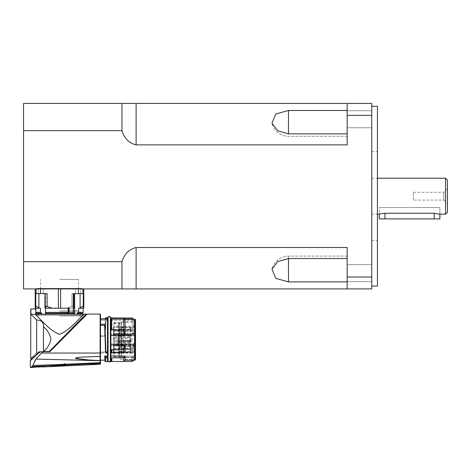 <?xml version="1.0" encoding="UTF-8"?>
<svg xmlns="http://www.w3.org/2000/svg" width="471" height="471" viewBox="0 0 471 471"><rect width="100%" height="100%" fill="white"/><g stroke="black" fill="none" stroke-linecap="round" stroke-linejoin="round"><path stroke-width="0.35" stroke-dasharray="2.35 1.77" d="M439.879 214.164L439.879 207.54L385.001 207.54L439.879 207.54L439.879 214.164L434.203 213.245L385.001 213.245L379.326 214.164L379.326 207.54L439.879 207.54L379.326 207.54L385.001 207.54L379.326 207.54L379.326 214.164M59.505 279.45L78.427 279.45L59.505 279.45M59.505 288.917L78.427 288.917L59.505 288.917M136.119 288.917L121.954 288.917L121.954 261.717C124.25 254.087 128.972 249.347 136.119 247.493L136.119 288.917L371.754 288.917L371.754 103.461L136.119 103.461L136.119 144.88C128.972 143.025 124.25 138.286 121.954 130.661L23.55 130.661L23.55 103.461L136.119 103.461M121.954 288.917L23.55 288.917L23.55 130.661M121.954 103.461L121.954 130.661M347.151 103.461L347.151 115.366L371.754 115.366M288.488 110.485L347.151 110.485L347.151 136.278L347.151 133.852L288.488 133.852L277.784 130.808L271.95 123.314L275.747 114.017L288.488 110.485L288.488 133.852M347.151 133.852L347.151 110.485M136.119 144.88L347.151 144.88L347.151 115.366M347.151 288.917L347.151 247.493L347.151 258.52L347.151 247.493L136.119 247.493M288.488 258.52L288.488 256.1L288.488 258.52L347.151 258.52L347.151 281.888L288.488 281.888L275.747 278.355L271.95 269.059L277.784 261.564L288.488 258.52L288.488 256.1L288.488 281.888M121.954 261.717L23.55 261.717M347.151 281.888L347.151 258.52M347.151 115.86L347.151 127.759L347.151 115.86M347.151 265.314L347.151 281.646L347.151 265.314M347.151 276.512L347.151 264.614L347.151 276.512M447.45 203.755L447.45 188.618L447.45 203.755L443.794 200.098L443.794 192.274L443.794 200.098L413.385 200.098L413.385 192.274L413.385 200.098M447.45 180.099L447.45 212.274M445.56 214.164L445.56 178.209M371.754 196.189L371.754 106.299L371.754 196.189M377.43 106.299L377.43 286.074M377.43 196.189L377.43 151.715L377.43 196.189M347.151 277.007L371.754 277.007M371.754 273.127L371.754 281.646L371.754 273.127M371.754 119.245L371.754 110.726L371.754 119.245M41.778 351.696L49.867 351.702L87.2 314.086L49.867 351.702L41.778 351.696A6.741 5.581 19.9 0 1 41.736 351.737L49.502 351.707L41.736 351.737A6.741 5.581 20 0 0 41.778 351.696L43.42 351.696L43.738 351.319L43.738 351.696L49.314 351.696L41.778 351.696L49.502 351.707L41.736 351.737L38.069 353.474L41.736 351.737A6.741 5.581 20 0 0 41.778 351.696L49.314 351.696L43.42 351.696L43.738 351.319C47.677 347.934 50.061 343.877 50.892 339.161C50.003 334.31 47.518 330.153 43.438 326.697C47.518 330.153 50.003 334.31 50.892 339.161C50.061 343.877 47.677 347.934 43.738 351.319C47.677 347.934 50.061 343.877 50.892 339.161C50.003 334.31 47.518 330.153 43.438 326.697L43.438 326.697C43.85 322.423 41.601 320.192 36.685 319.997L36.685 352.661L37.297 353.462L33.865 357.412L36.661 354.216M100.494 363.029A0.377 0.371 0 0 1 100.135 363.4C100.129 364.601 100.129 364.601 100.135 363.4A0.377 0.371 -0 0 0 100.494 363.029L100.494 362.664L100.494 363.029C100.494 364.224 100.494 364.224 100.494 363.029A0.377 0.371 0 0 1 100.135 363.4L100.117 360.68L35.855 359.085L33.947 362.152L35.855 359.085L41.619 353.032A39.576 0.807 135.9 0 1 42.249 352.414L42.926 351.731L39.9 351.749L41.736 351.737L38.069 353.474L39.882 351.749L49.867 351.702L39.882 351.749C27.618 363.341 27.618 363.341 39.9 351.749L38.069 353.474L37.297 353.462L33.865 357.412C30.992 360.55 30.992 360.55 33.859 357.412C30.992 360.55 30.992 360.55 33.859 357.412C30.468 360.545 30.468 360.545 33.859 357.407C30.468 360.545 30.468 360.545 33.859 357.407C30.992 360.55 30.992 360.55 33.859 357.412C30.992 360.55 30.992 360.55 33.859 357.412L38.069 353.474L37.297 353.462L41.736 351.737L49.502 351.707L86.317 314.893L49.431 351.578M35.066 314.245L84.109 314.086C83.308 313.545 70.662 330.342 59.505 334.31C48.872 330.689 37.58 315.452 35.066 314.245L84.109 314.086C83.308 313.545 70.662 330.342 59.505 334.31C48.872 330.689 37.58 315.452 35.066 314.245L30.903 314.245L35.066 314.245C37.58 315.452 48.872 330.689 59.505 334.31C70.662 330.342 83.308 313.545 84.109 314.086L30.903 314.245L30.903 308.976L30.903 314.245L30.903 308.976L35.378 308.976L30.903 308.976M36.137 314.086L35.066 314.086L36.137 314.086A0.377 0.377 0 0 1 35.755 313.704A0.377 0.377 0 0 0 36.137 314.086A0.377 0.377 0 0 1 35.755 313.704L35.755 309.353A0.377 0.377 0 0 0 35.378 308.976A0.377 0.377 0 0 1 35.755 309.353L35.755 313.704L35.755 309.353A0.377 0.377 0 0 0 35.378 308.976M59.505 314.086L82.596 314.086L59.505 314.086M59.505 315.976L82.596 315.976L59.505 315.976M59.505 312.002L80.229 312.002L59.505 312.002M30.739 358.837L31.045 358.537L30.739 358.837L30.745 308.976M43.438 326.697C43.85 322.423 41.601 320.192 36.685 319.997L36.685 352.661C28.984 360.727 28.984 360.727 36.685 352.661L37.297 353.462L38.069 353.474L33.865 357.407L37.297 353.462L36.685 352.661L33.47 356.076L36.685 352.661L36.685 319.997C41.601 320.192 43.85 322.423 43.438 326.697L43.438 326.674M33.859 357.407C30.468 360.545 30.468 360.545 33.859 357.407C30.468 360.545 30.468 360.545 33.859 357.407L35.019 356.335M43.703 366.927L30.344 367.539L32.246 366.544L30.344 367.539L32.246 366.544L32.835 365.52L32.246 366.544L32.835 365.52L64.162 364.318L64.162 365.096L64.162 364.554L61.895 364.595L64.162 364.495L63.909 365.143L64.044 364.754C57.209 365.025 53.211 365.437 52.051 365.996C53.211 365.437 57.209 365.025 64.044 364.754C57.209 365.025 53.211 365.437 52.051 365.996C53.211 365.437 57.209 365.025 64.044 364.754L64.162 365.249L64.162 364.784L64.162 365.249L55.454 365.849L64.162 365.249L64.044 364.754C57.209 365.025 53.211 365.437 52.051 365.996C53.211 365.437 57.209 365.025 64.044 364.754C57.209 365.025 53.211 365.437 52.051 365.996C53.211 365.437 57.209 365.025 64.044 364.754L64.162 365.249L55.454 365.849L64.162 365.249L63.862 365.796L64.044 365.29C57.032 365.614 53.04 366.026 52.057 366.538C53.37 365.979 57.368 365.561 64.044 365.29C57.032 365.614 53.04 366.026 52.057 366.538C53.37 365.979 57.368 365.561 64.044 365.29C57.032 365.614 53.04 366.026 52.057 366.538C53.37 365.979 57.368 365.561 64.044 365.29L64.162 365.761L55.484 366.373L63.862 365.796L55.484 366.373L63.862 365.796L55.484 366.373L63.862 365.796L63.862 365.278L63.862 365.796M64.957 365.832L64.957 365.313C66.417 365.402 66.417 365.402 64.957 365.313C66.417 365.402 66.417 365.402 64.957 365.313L64.957 365.832C66.411 365.908 66.411 365.902 64.957 365.826C66.411 365.908 66.411 365.902 64.957 365.826L64.957 365.313C66.417 365.402 66.417 365.402 64.957 365.313C66.417 365.402 66.417 365.402 64.957 365.313L64.957 365.826C66.411 365.908 66.411 365.902 64.957 365.826L64.916 363.706L64.162 363.736L64.162 365.096L63.909 364.601L63.909 365.143L63.909 364.601L59.617 364.695C48.819 366.279 48.819 366.279 59.617 364.695C48.819 366.279 48.819 366.279 59.617 364.695L63.909 364.601L64.162 364.136L63.909 365.143L59.087 365.302C48.96 366.832 48.96 366.832 59.087 365.302C48.96 366.832 48.96 366.832 59.087 365.302C48.96 366.832 48.96 366.832 59.087 365.302L32.246 366.544M100.117 360.68L35.855 359.085L100.117 360.68A0.377 0.324 0 0 0 100.494 360.356A0.377 0.324 0 0 1 100.117 360.68L100.129 362.941L100.117 360.68A0.377 0.324 -0 0 0 100.494 360.356L100.494 362.664L100.494 360.197L100.117 360.521C92.422 360.368 84.533 359.756 76.455 358.684C73.47 357.83 78.845 357.271 81.836 357.118L100.494 356.182L100.494 360.162L100.494 318.885L100.494 356.182L100.494 352.832L100.494 356.182L100.117 356.447L100.117 353.044L41.619 353.032L40.112 354.557M107.5 320.298L107.5 318.885L107.5 320.298L100.494 320.298L100.494 318.885L100.494 360.162L105.698 360.162L105.31 356.047A743.344 726.629 64.9 0 1 105.345 357.901L105.692 361.581M89.99 364.772L66.052 365.885L66.052 365.378L65.893 365.879M96.296 364.483L96.296 364.048L96.296 364.483A312.249 288.482 90 0 1 90.779 364.654L89.99 364.713L90.779 364.648A311.973 288.223 90 0 0 96.296 364.483A312.249 288.482 90 0 1 90.779 364.654L90.779 364.207L96.296 364.048L89.99 364.271L96.296 364.048L89.99 364.271L90.779 364.207L90.779 364.654L90.779 364.207L90.779 364.654L89.99 364.778L89.99 364.271L89.99 364.778M56.644 366.308L65.016 365.938L56.496 366.332L65.016 365.938L65.016 365.425L66.052 365.378L65.016 365.425M64.916 365.419L56.496 365.802L64.162 365.39M64.162 363.736L64.162 364.495L64.162 363.73L64.916 363.694L64.162 363.736M110.526 356.047L110.526 357.901L111.474 357.783L111.474 361.487L111.474 357.783L123.773 357.783L125.098 356.047L110.526 356.047L110.526 349.6L123.773 349.341L125.092 343.989L110.526 343.942L125.092 343.989M110.921 360.639L110.921 317.866L110.921 360.639L110.526 361.581L110.526 357.901M110.526 318.885L110.526 320.298L110.526 318.885M110.526 329.506L110.526 334.469L125.092 334.469L123.773 329.753L110.526 329.506L110.526 317.866M125.092 334.469L110.526 334.469M110.526 334.534L110.526 343.942M110.526 343.989L110.526 349.6M110.526 359.738L110.526 319.715L110.526 359.738M106.081 357.901L107.5 357.901L107.5 356.047L106.116 356.047A718.081 715.349 -0 0 0 106.081 357.901A25.87 13 -91.1 0 1 105.451 358.596A771.993 768.86 166.5 0 1 105.48 356.83L105.133 360.168L104.745 356.047M106.646 357.901L108.065 357.901L108.065 356.047L106.681 356.047A718.081 715.349 -0 0 0 106.646 357.901A25.87 13 -91.1 0 1 106.016 358.596L105.71 361.581L107.5 361.581L107.5 357.901M105.139 361.581L105.451 358.596M134.747 358.743L134.747 320.71L134.747 358.743L134.37 358.743L134.37 320.71L134.37 358.743L134.936 359.314L134.936 320.139L134.936 359.314M134.936 359.785L134.936 319.668M51.469 366.532L51.292 366.032L52.051 365.996L52.051 366.397M43.597 366.915L43.232 366.897L43.597 366.915M42.702 366.868L41.342 366.827L42.702 366.868M40.271 366.815L39.364 366.827L40.271 366.815M38.457 366.856L37.562 366.897L38.457 366.856M36.638 366.962L35.637 367.05L36.638 366.962M111.091 361.581L111.091 356.047L111.091 361.581L111.474 361.581L111.474 357.901M111.474 329.506L111.474 317.866L111.091 317.878L111.474 317.866M111.474 330.112L111.474 318.885M111.474 329.753L111.474 317.972M123.773 329.753L123.773 317.966L112.039 317.966L123.779 317.972M125.098 334.534L125.098 319.291M107.5 356.047L107.5 317.866L106.676 317.878A29.532 15.066 -87.5 0 0 106.305 317.866A29.532 15.066 -87.5 0 0 106.057 317.872A4768.292 4378.663 -78.4 0 0 106.057 319.291L105.227 336.176L100.494 335.929L100.494 352.95L100.494 352.037L107.5 352.037L107.5 352.95L107.5 352.037L106.187 352.037A3637.78 2338.321 180 0 1 106.187 352.95M107.5 359.738L107.5 319.715L107.5 359.738M111.474 349.6L111.474 352.95L110.526 352.95M111.474 349.7L111.474 349.341M112.039 361.581L112.039 357.901L112.039 361.487L123.773 361.487L123.773 357.783L112.039 357.783L112.039 361.487L112.039 357.783L132.286 357.783L132.286 360.162M125.098 343.942L125.098 352.037L123.773 352.885L111.474 352.885M123.773 352.885L123.773 349.341M125.098 360.162L125.098 356.047M124.097 319.303L110.526 319.303M125.098 320.298L110.526 320.298M125.098 352.037L110.526 352.037L125.098 352.037M107.5 319.303L106.116 319.303A27.648 14.142 -87.5 0 0 105.663 319.291A27.648 14.142 -87.5 0 0 105.492 319.291L104.656 336.176L100.494 336.176L100.494 319.291L105.663 319.291M106.116 319.303A5229.996 5210.09 180 0 1 106.11 318.885M104.656 336.176L100.494 335.929L105.227 335.929L106.057 317.872M106.116 356.047L105.48 356.83M106.187 352.037A28.142 9.361 -115.5 0 1 105.486 351.107L105.133 339.726M107.5 352.95L100.494 352.95L108.065 352.95L108.065 317.866L108.065 352.95L108.065 352.037L108.065 352.95L106.758 352.95A30.056 9.985 -115.4 0 1 106.057 352.025A3440.225 2107.407 -22.8 0 0 106.057 351.107L105.227 325.273L100.494 325.273L100.494 324.272L105.227 324.272L106.057 352.025M104.656 335.929L105.316 318.885L107.5 318.885M105.492 318.885A4768.292 4378.663 -78.4 0 0 105.492 319.291M105.492 352.025A3440.225 2107.407 -22.8 0 0 105.486 351.107M110.355 359.738L110.355 360.639M107.706 319.715L107.706 360.639M32.54 366.597L43.703 366.597L32.54 366.597L43.703 366.597L32.54 366.597L32.54 367.439L32.54 366.597M134.747 345.932L134.747 322.411L134.747 357.042L134.747 345.426L134.747 345.932L113.929 345.897L113.929 345.426L113.929 348.446L113.929 342.758L118.097 342.758L118.097 336.694L113.929 336.694L113.929 331.007L113.929 345.897M113.929 334.522L113.929 344.931L113.929 334.522L118.097 334.522L118.097 344.931L118.097 334.522M113.929 339.726L113.929 337.689L113.929 339.726M113.929 353.138L113.929 340.486L113.929 356.323L113.929 343.983L113.929 353.138L134.747 353.209M134.747 344.23L113.929 344.207M118.097 334.063L118.097 333.598L113.929 333.598L113.929 323.13L113.929 334.063L118.097 334.063L118.097 338.967L113.929 338.967L113.929 322.5L113.929 329.782L119.893 329.782L119.893 331.896L123.679 331.896L123.679 333.121L119.893 333.121L119.893 331.896M113.929 329.782L113.929 335.47L118.097 335.482L118.097 333.598M123.679 331.896L123.679 335.482L118.097 335.482L118.097 336.706L123.679 336.706L123.679 333.121M118.097 342.758L118.097 343.983L113.929 343.983M113.929 345.855L118.097 345.973L118.097 343.983L123.679 343.971L123.679 347.557L119.893 347.557L119.893 349.67L113.929 349.67M118.097 345.855L118.097 345.367L113.929 345.39M113.929 334.063L113.929 338.967L119.893 338.967L119.893 340.486L123.679 340.486L118.097 340.486L118.097 338.967L123.679 338.967L123.679 340.486L123.679 338.967L119.893 338.967L119.893 340.486L113.929 340.486L118.097 340.486L118.097 345.39M113.929 352.461L113.929 348.493L113.929 352.461M113.929 347.598L113.929 344.366L113.929 347.598M113.929 335.47L113.929 333.598M113.929 342.758L113.929 336.694M123.679 335.482L123.679 336.706M119.893 355.852L119.893 351.637L123.679 351.637L123.679 345.367L123.679 351.166L119.893 351.166L119.893 355.852L113.929 355.852M123.679 345.367L118.097 345.367M123.679 345.838L118.097 345.838M123.679 351.637L123.679 351.166M119.893 347.557L119.893 346.332L123.679 346.332L123.679 343.971M123.679 342.747L118.097 342.747M119.893 323.601L119.893 328.281L123.679 328.281L123.679 334.08L123.679 327.816L119.893 327.816L119.893 323.13L119.893 323.601L113.929 323.601M119.893 323.13L113.929 323.13M123.679 334.08L118.097 334.08M123.679 333.615L118.097 333.615M123.679 346.332L123.679 347.557M119.893 356.323L113.929 356.323M123.679 328.281L123.679 327.816M113.929 348.446L119.893 348.446L119.893 349.67M119.893 348.446L119.893 346.332M119.893 351.166L119.893 351.637M119.893 327.816L119.893 328.281M113.929 331.855L113.929 335.087L113.929 331.855M113.929 326.992L113.929 330.96L113.929 326.992M113.929 335.246L134.747 335.222M134.747 326.244L113.929 326.315M113.929 333.55L134.747 333.521M119.893 333.121L119.893 331.007L113.929 331.007M119.893 329.782L119.893 331.007M134.747 343.859L113.929 343.859M134.747 335.593L113.929 335.593M134.747 327.345L113.929 327.345M134.747 334.027L113.929 334.027M134.747 345.426L113.929 345.426M134.747 352.108L113.929 352.108M113.552 339.726L113.552 337.689L113.552 339.726M113.552 326.992L113.552 330.96L113.552 326.992M113.552 328.929L113.552 327.033L113.552 328.929M113.552 331.855L113.552 335.087L113.552 331.855M113.552 333.05L113.552 334.946L113.552 333.05M113.552 347.598L113.552 344.366L113.552 347.598M113.552 346.403L113.552 344.507L113.552 346.403M113.552 352.461L113.552 348.493L113.552 352.461M113.552 350.524L113.552 352.42L113.552 350.524M134.936 320.139L134.37 320.71L134.747 320.71M78.463 288.917L58.375 288.917L78.463 288.917L78.463 293.645L82.967 293.645L71.91 293.645L78.463 293.645L78.463 288.917L78.463 293.645L83.273 293.645L71.91 293.645L78.463 293.645M45.493 308.217L68.195 308.217L67.836 313.327L45.41 313.327L45.493 308.217L45.139 308.217L73.87 308.217A9.149 5.275 -30.1 0 1 73.894 308.164L73.894 293.645L73.894 308.164A9.149 5.275 -30.1 0 0 73.87 308.217L45.493 308.217L45.41 313.327L73.6 313.327L73.517 312.379L73.6 313.327L45.41 313.327L45.493 312.379L73.517 312.379L73.517 308.217L73.87 308.217L66.747 308.217L71.91 306.486L74.077 307.322L71.91 306.486L66.747 308.217L45.139 308.217L45.493 308.217L45.493 312.379L73.517 312.379L73.517 308.217L45.139 308.217L52.263 308.217L47.1 306.486L47.1 293.645L35.743 293.645L47.1 293.645L40.553 293.645L40.553 288.917L58.375 288.917L36.043 288.917L60.641 288.917L35.213 288.917L82.973 288.917L36.037 288.917L40.553 288.917L40.553 293.645L47.1 293.645L35.743 293.645L45.504 293.645L35.743 293.645L36.043 293.645L36.043 288.917L35.19 288.917L82.973 288.917L36.037 288.917L36.703 288.446L37.362 288.917L82.973 288.917L37.362 288.917L36.703 288.446L82.307 288.446L36.703 288.446L36.037 288.917L36.043 293.645L36.043 288.917M83.82 308.217L83.82 288.917L83.797 308.217L80.058 308.217L83.82 308.217L83.82 288.917L82.967 288.917L83.82 288.917L83.797 308.217L83.273 306.486C82.696 306.073 81.642 306.633 80.105 308.164C81.642 306.633 82.696 306.073 83.273 306.486L83.273 293.645L82.967 293.645L83.273 293.645L83.273 306.486C82.696 306.073 81.642 306.633 80.105 308.164A9.149 3.75 -39.2 0 1 80.058 308.217L78.563 308.217L78.563 312.379L78.563 308.217L83.161 308.217L78.563 308.217L78.563 312.379L77.309 313.327L77.309 315.217L73.6 315.217L82.213 315.217L41.701 315.217L82.213 315.217L77.309 315.217L77.309 314.086M40.771 288.917L38.216 288.917L40.771 288.917M78.239 288.917L80.794 288.917L78.239 288.917M78.239 293.645L80.794 293.645L78.239 293.645M40.771 293.645L38.216 293.645L40.771 293.645M38.905 293.645L38.905 308.164A9.149 3.75 39.2 0 0 38.952 308.217A9.149 3.75 39.2 0 1 38.905 308.164C37.368 306.633 36.314 306.073 35.743 306.486L35.743 293.645L35.743 306.486C36.314 306.073 37.368 306.633 38.905 308.164C37.368 306.633 36.314 306.073 35.743 306.486L35.502 308.217L35.743 306.486L35.502 308.217L35.19 308.217L40.447 308.217L35.19 308.217L35.19 288.917M35.849 312.379L40.447 312.379L35.849 312.379L40.447 312.379L41.701 313.327L40.447 312.379L40.447 308.217L40.447 312.379L41.701 313.327L36.797 313.327L41.701 313.327L41.701 315.217L36.797 315.217L45.41 315.217L36.797 315.217L41.701 315.217L41.701 314.086M73.6 314.086L73.6 315.217L73.511 313.327L74.636 313.327L74.636 293.645L73.282 293.645L73.282 313.327L74.636 313.327L74.377 293.645L73.511 293.645L83.273 293.645L83.273 306.486M82.213 313.327L77.309 313.327L82.213 313.327L77.309 313.327L78.563 312.379L83.161 312.379M80.058 308.217A9.149 3.75 -39.2 0 0 80.105 308.164L80.105 293.645L80.105 308.164A9.149 3.75 -39.2 0 1 80.058 308.217L83.514 308.217M52.263 308.217L58.375 308.217L52.263 308.217L47.1 306.486L52.263 308.217L45.139 308.217A9.149 5.275 30.1 0 0 45.122 308.164A9.149 5.275 30.1 0 1 45.139 308.217A9.149 5.275 30.1 0 0 45.122 308.164L44.933 307.322L45.504 306.368L44.933 307.322L45.122 308.164L44.933 307.322L45.504 306.368M45.41 314.086L45.41 315.217L73.6 315.217L45.41 315.217L45.504 293.645L45.504 313.038M59.505 315.217L80.229 315.217L59.505 315.217M59.505 310.772L78.527 310.772L59.505 310.772M43.42 351.696L43.438 351.319L49.267 351.501M39.452 355.228L38.475 356.241M35.855 359.085L41.619 353.032L100.117 353.044L100.117 356.447L79.269 357.33L75.572 358.372M108.065 320.298L100.494 320.298L100.494 319.291L106.228 319.291A27.648 14.142 -87.5 0 0 106.057 319.291M106.758 352.95A3637.78 2338.321 180 0 0 106.758 352.037L108.065 352.037L108.065 356.047L108.065 352.037L100.494 352.037L100.494 360.162M100.494 356.182L100.494 360.197L100.494 356.182L100.494 360.197L100.117 360.521L100.117 356.447L100.117 360.521C92.422 360.368 84.533 359.756 76.455 358.684C73.47 357.83 78.845 357.271 81.836 357.118L100.117 356.447L100.117 353.044L41.619 353.032A39.576 0.807 135.9 0 1 42.249 352.414L42.926 351.731L49.502 351.707M64.916 365.031L64.916 364.295L64.916 365.031L100.135 363.4C100.129 364.601 100.129 364.601 100.135 363.4L64.916 365.031L100.135 363.4M59.617 364.695C48.819 366.279 48.819 366.279 59.617 364.695C48.819 366.279 48.819 366.279 59.617 364.695L61.895 364.595L59.617 364.695M60.753 365.414L56.496 365.802L65.01 365.425L60.753 365.414M64.916 363.694L64.916 364.46L64.916 363.706L64.916 364.295L100.494 362.664M64.162 365.096L64.162 364.554L64.162 365.096M111.091 349.941L111.091 344.984L133.605 344.984L132.286 349.7L111.091 349.941L111.091 356.047L111.091 349.6L132.286 349.341L133.611 343.989L111.091 343.942L133.611 343.989M133.605 344.984L111.091 344.984M111.091 344.919L111.091 335.511L133.611 335.511L111.091 335.511M111.091 335.464L111.091 329.853L132.286 330.112L133.611 335.464M124.791 318.979L111.091 318.885L111.091 329.853M111.091 318.885L111.091 334.469L133.605 334.469L132.286 329.753L111.091 329.506M133.605 334.469L111.091 334.469M111.091 334.534L111.091 343.942M111.091 343.989L111.091 349.6M111.091 359.738L111.091 319.715L110.921 359.738M105.31 356.047L108.065 356.047L108.065 357.901L105.345 357.901M118.851 356.147L118.851 323.306L118.851 356.147C119.622 355.334 120.511 355.888 121.53 357.801L134.747 357.795L134.747 321.558L134.747 357.795L121.53 357.701L121.53 321.652L121.53 357.701L120.364 357.701L120.364 359.503L120.364 357.701L121.53 357.801L120.364 357.801M118.851 325.42L118.851 354.11L118.851 325.343L117.715 325.42L119.134 325.42L119.134 354.11L118.851 325.42M135.507 358.578L135.507 320.804L135.507 358.578L134.747 357.795L135.507 358.578L135.507 359.503L120.364 359.503M135.507 359.785L135.507 319.668M34.442 367.18L32.54 367.439M62.59 365.137L64.162 365.066L62.59 365.137L64.162 365.066L64.162 364.318L32.835 365.52L64.162 364.318M133.611 335.511L133.611 320.298A3173.939 3125.721 180 0 0 132.598 319.291M132.286 319.291L132.286 330.112M111.091 357.901L112.039 357.901L111.091 357.901M112.039 318.885L112.039 329.853M112.039 329.506L112.039 317.866M112.039 318.979L112.039 330.112M112.039 329.753L112.039 317.972M132.286 329.753L132.286 317.966M133.599 319.291A4072.419 4056.917 180 0 1 133.611 319.303L111.091 319.303M133.611 334.534L133.611 319.303M108.065 359.738L108.065 319.715L108.271 359.738M107.706 317.878L108.065 317.878L107.706 317.866M112.039 349.941L112.039 352.95L111.091 352.95L112.039 352.95L112.039 349.6M112.039 349.7L112.039 349.341M132.286 361.487L132.286 357.783L125.098 357.783M132.286 349.7L132.286 352.885L112.039 352.885L132.286 352.885L132.286 349.341M132.286 357.783L133.611 356.047L133.611 360.162L133.611 356.047L132.286 357.783M133.611 344.919L133.611 352.037L132.286 352.885L133.611 352.037L133.611 343.942M133.611 320.298L111.091 320.298M133.611 352.037L111.091 352.037L133.611 352.037M133.611 356.047L111.091 356.047L133.611 356.047M105.227 325.273L105.227 324.272M106.016 358.596A771.993 768.86 166.5 0 1 106.046 356.83L105.698 360.168M108.065 319.303L106.681 319.303A27.648 14.142 -87.5 0 0 106.228 319.291M106.681 356.047L106.046 356.83M106.758 352.037A28.142 9.361 -115.5 0 1 106.057 351.107M108.065 318.885L107.706 318.885M106.681 319.303A5229.996 5210.09 180 0 1 106.676 317.878M89.99 364.719L89.99 364.271L89.99 364.719M41.736 351.737L39.882 351.749C27.618 363.341 27.618 363.341 39.9 351.749L38.11 353.474M31.369 359.785L33.494 357.819M42.938 351.731L42.255 352.408M42.249 352.414L42.249 351.737L42.249 352.414L41.619 353.032M108.271 360.639L108.271 317.678L108.271 360.639L109.313 361.928M100.494 352.832L100.117 353.044L100.117 314.086L100.117 353.044L100.494 352.832L100.117 353.044L100.117 314.086L87.2 314.086L49.867 351.702M119.134 325.479L117.715 325.479L119.134 325.479M119.134 335.122L119.134 337.366L119.134 335.122M119.134 342.647L119.134 340.733L119.134 342.647M119.134 346.756L119.134 344.048L119.134 346.756L118.757 346.538L118.757 344.266L118.757 346.538M119.134 338.372L119.134 341.081L119.134 338.372L118.757 338.59L118.757 340.863L118.757 338.59M119.134 329.035L119.134 331.525L119.134 329.035M119.134 334.445L119.134 336.365L119.134 334.445M119.134 341.534L119.134 339.985L119.134 341.534M119.134 348.045L119.134 345.808L119.134 348.045M119.134 351.919L119.134 349.264L119.134 351.919M119.134 327.015L119.134 329.724L119.134 327.015L118.757 327.239L118.757 329.506L118.757 327.239M118.757 329.317L118.757 327.427L118.757 329.317L130.114 329.317L130.114 328.369L130.114 329.317A0.948 0.948 0 0 0 131.056 328.369A0.948 0.948 0 0 0 130.114 327.427L130.114 328.369L130.114 327.427L118.757 327.427M118.757 329.217L118.757 331.307L118.757 329.041L118.757 331.307L118.757 329.217L118.757 331.119L118.757 329.229L130.114 329.229L130.114 331.119L130.114 329.229A0.948 0.948 0 0 1 131.056 330.177A0.948 0.948 0 0 1 130.114 331.119A0.948 0.948 0 0 0 131.056 330.177A0.948 0.948 0 0 0 130.114 329.229L118.757 329.229M118.757 334.54L118.757 336.147L118.757 334.54M118.757 335.97L118.757 334.051L118.757 335.97L130.114 335.97L131.056 335.022M118.757 341.504L118.757 340.209L118.757 341.504M118.757 342.287L118.757 340.398L118.757 342.287L118.757 340.398L118.757 342.287L130.114 342.287L130.114 340.398L130.114 342.287A0.948 0.948 0 0 0 131.056 341.34A0.948 0.948 0 0 0 130.114 340.398L130.114 341.34L130.114 340.398L118.757 340.398L130.114 340.398A0.948 0.948 0 0 1 131.056 341.34A0.948 0.948 0 0 1 130.114 342.287L118.757 342.287M118.757 347.904L118.757 346.026L118.757 347.904M118.757 348.11L118.757 346.214L118.757 348.11L118.757 346.214L118.757 348.11L130.114 348.11L130.114 346.214L130.114 348.11A0.948 0.948 0 0 0 131.056 347.162A0.948 0.948 0 0 0 130.114 346.214L130.114 347.162L130.114 346.214L118.757 346.214L130.114 346.214A0.948 0.948 0 0 1 131.056 347.162A0.948 0.948 0 0 1 130.114 348.11L118.757 348.11M118.757 351.707L118.757 349.488L118.757 351.707M118.757 351.566L118.757 349.676L118.757 351.566L118.757 349.676L118.757 351.566L130.114 351.566L130.114 349.676L130.114 351.566A0.948 0.948 0 0 0 131.056 350.618A0.948 0.948 0 0 0 130.114 349.676L130.114 350.618L130.114 349.676L118.757 349.676L130.114 349.676A0.948 0.948 0 0 1 131.056 350.618A0.948 0.948 0 0 1 130.114 351.566L118.757 351.566M118.757 335.953L118.757 334.063L118.757 335.953L130.114 335.953L130.114 335.011L130.114 335.953A0.948 0.948 0 0 0 131.056 335.011A0.948 0.948 0 0 0 130.114 334.063L130.114 335.97L130.114 334.051L131.056 334.999M118.757 340.674L118.757 338.779L118.757 340.674L130.114 340.674L130.114 339.726L130.114 340.674A0.948 0.948 0 0 0 131.056 339.726A0.948 0.948 0 0 0 130.114 338.779L130.114 339.726L130.114 338.779L118.757 338.779M118.757 335.264L118.757 337.142L118.757 335.264M118.757 336.989L118.757 335.028L118.757 336.989L130.114 336.989L131.056 336.041M118.757 342.558L118.757 340.951L118.757 342.558M118.757 343.029L118.757 341.139L118.757 343.029L118.757 341.139L118.757 343.029L130.114 343.029L130.114 341.139L130.114 343.029A0.948 0.948 0 0 0 131.056 342.087A0.948 0.948 0 0 0 130.114 341.139L130.114 342.087L130.114 341.139L118.757 341.139L130.114 341.139A0.948 0.948 0 0 1 131.056 342.087A0.948 0.948 0 0 1 130.114 343.029L118.757 343.029M118.757 346.35L118.757 344.46L118.757 346.35L130.114 346.35L130.114 345.402L130.114 346.35A0.948 0.948 0 0 0 131.056 345.402A0.948 0.948 0 0 0 130.114 344.46L130.114 345.402L130.114 344.46L118.757 344.46M118.757 336.953L118.757 335.064L118.757 336.953L130.114 336.953L130.114 336.011L130.114 336.953A0.948 0.948 0 0 0 131.056 336.011A0.948 0.948 0 0 0 130.114 335.064L130.114 336.011L130.114 335.064L118.757 335.064M118.757 331.119L130.114 331.119L118.757 331.119M35.743 306.486L35.743 293.645L36.043 293.645M74.636 293.645L74.377 313.327L73.511 313.327L73.511 293.645L73.6 313.327M68.195 308.217L69.16 308.217L69.16 313.327L73.282 313.327M40.447 312.379L40.447 308.217L35.502 308.217M67.836 313.327L68.248 313.327L68.436 312.379L68.436 308.217M68.248 313.327L69.16 313.327M77.309 313.327L77.309 315.217L77.309 313.327L78.563 312.379M41.701 313.327L41.701 315.217L41.701 313.327L36.797 313.327L36.797 315.217L36.797 314.086M439.879 218.897L379.326 218.897M434.203 213.245L434.203 218.897M385.001 213.245L385.001 218.897M64.916 364.46L64.162 364.495M64.162 364.136L64.916 364.095M133.611 360.162L134.559 360.162L134.559 319.291M113.552 348.293L130.396 348.293L130.396 346.403L130.396 348.293A1.89 1.89 0 0 0 132.286 346.403A1.89 1.89 0 0 0 130.396 344.507L130.396 346.403L130.396 344.507L113.552 344.507M113.552 334.946L130.396 334.946L130.396 333.05L130.396 334.946A1.89 1.89 0 0 0 132.286 333.05A1.89 1.89 0 0 0 130.396 331.16L130.396 333.05L130.396 331.16L113.552 331.16M113.552 330.819L130.396 330.819L130.396 328.929L130.396 330.819A1.89 1.89 0 0 0 132.286 328.929A1.89 1.89 0 0 0 130.396 327.033L130.396 328.929L130.396 327.033L113.552 327.033M130.396 337.837L130.396 341.616L130.396 337.837L113.552 337.837L130.396 337.837A1.89 1.89 0 0 1 132.286 339.726A1.89 1.89 0 0 1 130.396 341.616L130.396 339.726L130.396 341.616A1.89 1.89 0 0 0 132.286 339.726A1.89 1.89 0 0 0 130.396 337.837M113.552 352.42L130.396 352.42L130.396 350.524L130.396 352.42A1.89 1.89 0 0 0 132.286 350.524A1.89 1.89 0 0 0 130.396 348.634L130.396 350.524L130.396 348.634L113.552 348.634M58.375 308.217L58.375 288.917M60.641 308.217L60.641 288.917M82.967 293.645L82.967 288.917M35.213 308.217L35.213 288.917M71.91 306.486L71.91 293.645L71.91 306.486M45.122 293.645L45.122 308.164L45.122 293.645M47.1 293.645L47.1 306.486L47.1 293.645M100.494 360.197L100.117 360.521L100.117 356.447M64.044 364.754L64.044 365.296L64.044 364.754M121.683 357.701L121.683 321.652L121.683 357.701M135.124 360.162L135.124 319.291M130.114 336.989L130.114 335.028L130.114 336.989M40.553 293.645L40.553 288.917M68.436 312.379L45.493 312.379M78.427 288.917L78.427 279.45L78.427 288.917M40.583 288.917L40.583 279.45L40.583 288.917M347.151 136.278L288.488 136.278A17.033 17.033 0 0 1 271.95 123.314A17.033 17.033 0 0 0 288.488 136.278L347.151 136.278M347.151 256.1L288.488 256.1A17.033 17.033 0 0 0 271.95 269.059A17.033 17.033 0 0 1 288.488 256.1L347.151 256.1M447.45 188.618L443.794 192.274L413.385 192.274M371.754 214.164L377.43 214.164M371.754 178.209L377.43 178.209M371.754 240.657L377.43 240.657M371.754 151.715L377.43 151.715M347.151 281.646L371.754 281.646L347.151 281.646M347.151 264.614L371.754 264.614L347.151 264.614M347.151 127.759L371.754 127.759L347.151 127.759M347.151 110.726L371.754 110.726L347.151 110.726M38.881 312.002L38.881 315.976L38.881 312.002M80.135 312.002L80.135 315.976L80.135 312.002M31.115 359.591L31.687 359.785L30.644 360.038L39.146 351.749L31.286 359.785M36.42 314.086L36.42 315.976L36.42 314.086M82.596 314.086L82.596 315.976L82.596 314.086M56.496 366.226L56.496 365.802L56.496 366.332L64.863 365.932M56.496 365.802L55.454 365.849L55.454 366.373L55.454 365.849L56.496 365.802M65.01 365.832L65.01 365.425M55.454 366.379L52.051 366.538L52.051 365.996L51.292 366.032L51.292 366.568L43.703 366.921L43.703 366.597L43.703 366.921M96.649 364.036L89.99 364.33L96.649 364.036L96.649 364.466L96.649 364.036M113.929 356.953L134.747 357.042M113.929 344.931L118.097 344.931M113.929 333.48L118.097 333.48M113.929 345.973L118.097 345.973M113.929 322.5L134.747 322.411M113.929 337.689L113.552 337.689L113.929 337.689M113.929 341.758L113.552 341.758L113.929 341.758M113.552 330.96L113.929 330.96M113.552 326.892L113.929 326.892M113.552 335.087L113.929 335.087M113.552 331.019L113.929 331.019M113.552 348.434L113.929 348.434M113.552 344.366L113.929 344.366M113.552 352.561L113.929 352.561M113.552 348.493L113.929 348.493M113.552 341.616L130.396 341.616L113.552 341.616M80.794 293.645L80.794 288.917L80.794 293.645M75.684 293.645L75.684 288.917L75.684 293.645M43.326 293.645L43.326 288.917L43.326 293.645M38.216 293.645L38.216 288.917L38.216 293.645M44.933 307.322L44.933 293.645M74.077 307.322L74.077 293.645L74.077 307.322M82.213 314.086L82.213 315.217L82.213 314.086M38.787 312.002L38.787 315.217L38.787 312.002M80.229 312.002L80.229 315.217L80.229 312.002M78.527 312.002L78.527 310.772L78.527 312.002M40.488 312.002L40.488 310.772L40.488 312.002M78.427 312.002L78.427 310.772L78.427 312.002M40.583 312.002L40.583 310.772L40.583 312.002M85.981 314.086L84.109 314.086M96.614 364.466L100.135 364.301L100.494 363.924M100.117 314.086L100.494 314.463L100.117 314.086M118.851 323.306C121.112 323.171 122.001 322.617 121.53 321.652L134.747 321.558L135.507 320.804M106.299 317.866L107.5 317.866M30.344 367.539L30.633 360.05L39.146 351.749M109.313 316.388L108.271 317.678M117.715 325.343L118.851 325.343M118.757 329.506L119.134 329.724M118.757 331.307L119.134 331.525L118.757 331.307M118.757 329.041L119.134 328.823L118.757 329.041M118.757 336.147L119.134 336.365L118.757 336.147M118.757 333.874L119.134 333.656L118.757 333.874M118.757 342.476L119.134 342.694L118.757 342.476M118.757 340.209L119.134 339.985L118.757 340.209M118.757 348.299L119.134 348.516L118.757 348.299M118.757 346.026L119.134 345.808L118.757 346.026M118.757 351.755L119.134 351.972L118.757 351.755M118.757 349.488L119.134 349.264L118.757 349.488M118.757 340.863L119.134 341.081M118.757 337.142L119.134 337.366L118.757 337.142M118.757 334.875L119.134 334.657L118.757 334.875M118.757 343.218L119.134 343.441L118.757 343.218M118.757 340.951L119.134 340.733L118.757 340.951M118.757 344.266L119.134 344.048M119.134 325.402L117.715 325.402M118.757 334.063L130.114 334.063L118.757 334.051M118.757 335.028L130.114 335.028L131.056 335.976M82.307 288.446L36.703 288.446L82.307 288.446"/><path stroke-width="0.71" d="M377.43 214.164L385.001 213.245L434.203 213.245L439.879 214.164L445.56 214.164L445.56 178.209L447.45 180.099L447.45 212.274L445.56 214.164M136.119 247.493L347.151 247.493L347.151 288.917L371.754 288.917L371.754 103.461L347.151 103.461L347.151 144.88L136.119 144.88L136.119 103.461L23.55 103.461L23.55 288.917L136.119 288.917L136.119 247.493C128.972 249.347 124.25 254.087 121.954 261.717L23.55 261.717M347.151 288.917L136.119 288.917M121.954 103.461L121.954 130.661C124.25 138.286 128.972 143.025 136.119 144.88M347.151 110.485L288.488 110.485L275.747 114.017L271.95 123.314L277.784 130.808L288.488 133.852L347.151 133.852M136.119 103.461L347.151 103.461M121.954 288.917L121.954 261.717M347.151 258.52L288.488 258.52L277.784 261.564L271.95 269.059L275.747 278.355L288.488 281.888L347.151 281.888M121.954 130.661L23.55 130.661M371.754 286.074L377.43 286.074L377.43 106.299L371.754 106.299M347.151 115.366L371.754 115.366M347.151 277.007L371.754 277.007M37.421 353.474L36.685 352.661L36.685 319.997C41.601 320.192 43.85 322.423 43.438 326.697L43.42 351.696L43.438 351.319L43.738 351.696L43.438 351.319L43.438 326.697C47.518 330.153 50.003 334.31 50.892 339.161C50.061 343.877 47.677 347.934 43.738 351.319M49.267 351.501L49.649 351.554L49.267 351.501L85.981 314.086L49.267 351.501L85.981 314.086L49.267 351.501L43.65 351.501M43.42 351.696L49.267 351.696M85.981 314.086L86.317 314.893L49.314 351.696L87.064 314.139L49.314 351.696L86.317 314.893L85.981 314.086L30.903 314.245L36.685 319.997L30.903 314.245L36.685 319.997L30.903 314.245L30.903 308.976L35.378 308.976A0.377 0.377 0 0 1 35.755 309.353L35.755 313.704A0.377 0.377 0 0 0 36.137 314.086M36.685 352.661C28.984 360.727 28.984 360.727 36.685 352.661L36.685 352.667M31.045 358.537L33.47 356.076L31.045 358.537M36.661 354.216L37.297 353.462M35.066 314.245C37.58 315.452 48.872 330.689 59.505 334.31C70.662 330.342 83.308 313.545 84.109 314.086M35.019 356.335L33.865 357.407M64.044 365.137L64.044 365.296C57.032 365.614 53.04 366.026 52.057 366.538C53.37 365.979 57.368 365.561 64.044 365.29L59.087 365.302C48.96 366.832 48.96 366.832 59.087 365.302L32.246 366.544L30.344 367.539L32.54 367.439C32.417 367.109 43.809 366.568 43.703 366.927L55.454 366.379M39.9 351.749L39.882 351.749C27.618 363.341 27.618 363.341 39.9 351.749L42.938 351.731L35.855 359.085L32.852 365.455M41.619 353.032L100.117 353.044L100.117 356.447L81.836 357.118C78.845 357.271 73.47 357.83 76.455 358.684C84.533 359.756 92.422 360.368 100.117 360.521L100.135 363.4C100.129 364.601 100.129 364.601 100.135 363.4A0.377 0.371 0 0 0 100.494 363.029L100.494 360.197L100.494 363.029C100.494 364.224 100.494 364.224 100.494 363.029M104.915 360.162L100.494 360.197L100.494 314.463L100.494 324.272L104.656 324.272L105.133 339.726L104.656 325.273L100.494 325.273L100.494 360.356A0.377 0.324 0 0 1 100.117 360.68L87.736 359.885L75.572 358.372M64.957 365.832C66.411 365.908 66.411 365.902 64.957 365.826L64.916 363.694L64.916 364.295L100.494 362.664M89.99 364.772L65.799 365.873M89.99 364.778L90.779 364.654A311.973 288.223 90 0 0 96.296 364.483M65.016 365.938L56.496 366.226M64.162 365.39L64.916 365.419M64.916 364.095L64.162 364.13L64.162 363.73L64.916 363.694M125.098 357.783L123.773 357.783L123.773 361.487L125.098 360.162L125.098 356.047L123.773 357.783L110.526 357.901L110.526 361.581L112.039 361.487M110.526 357.901L110.526 352.95L111.474 352.95L111.474 349.941L110.526 349.941L110.526 352.95M110.526 349.941L110.526 344.984L125.092 344.984L123.773 349.7L111.474 349.941M125.092 344.984L110.526 344.984M110.526 344.919L110.526 335.511L125.098 335.511L110.526 335.511M110.526 335.464L110.526 329.853L123.773 330.112L125.092 335.464M111.474 329.853L111.474 318.885L110.526 318.885L110.526 329.853M110.526 318.885L110.526 317.878L123.773 317.972A4072.419 4056.917 180 0 1 125.098 319.303L124.097 319.303M106.11 318.885A5229.996 5210.09 180 0 1 106.11 317.878L107.5 317.878L107.5 361.581L108.065 361.545M107.5 357.901L104.78 357.901L105.139 361.581M125.098 319.303L134.559 319.291L134.936 319.668L134.936 359.785L134.559 360.162L135.507 359.785L135.507 319.668L135.124 319.291L135.124 360.162M43.232 366.897L42.702 366.868L43.232 366.897M41.342 366.827L40.271 366.815L41.342 366.827M39.364 366.827L38.457 366.856L39.364 366.827M37.562 366.897L36.638 366.962L37.562 366.897M34.442 367.18L32.54 367.439M38.475 356.241L35.855 359.085L32.246 366.544M62.59 365.137L64.162 365.066L64.162 363.73M63.862 365.79L55.484 366.373L64.162 365.767L64.162 365.319M125.098 335.511L125.098 320.298A3173.939 3125.721 180 0 0 123.773 318.979L123.773 330.112M111.474 357.901L111.474 361.581M123.773 318.979L111.474 318.979M111.474 317.966L132.286 317.972A4072.419 4056.917 180 0 1 133.599 319.291M111.474 352.885L123.773 352.885L125.098 352.037L125.098 344.919M123.773 349.7L123.773 352.885M107.5 356.047L104.745 356.047A743.344 726.635 64.9 0 1 104.78 357.901M125.098 356.047L110.526 356.047M105.133 339.726L105.492 352.025A30.056 9.985 -115.4 0 0 106.187 352.95L107.5 352.95M104.656 325.273L104.656 324.272M107.706 318.885L100.494 318.885L105.316 318.885L105.486 317.872A4768.292 4378.663 -78.4 0 0 105.492 318.885M106.11 317.878A29.532 15.066 -87.5 0 0 105.734 317.866A29.532 15.066 -87.5 0 0 105.486 317.872M39.146 351.749L31.286 359.785M42.938 351.731L49.867 351.702L87.064 314.139L49.502 351.707L87.2 314.086L100.117 314.086L100.117 353.044L100.494 352.832M107.5 319.715L107.706 360.639C108.589 362.346 109.472 362.346 110.355 360.639L110.355 317.678L110.526 359.738M35.19 288.917L35.19 308.217L35.502 308.217L35.743 306.486L35.743 293.645L40.553 293.645L40.553 288.917M45.504 306.368L47.1 306.486L45.504 306.368L47.1 306.486L52.263 308.217L69.16 308.217L69.16 313.327L73.282 313.327L73.282 293.645L82.967 293.645L82.967 288.917M52.263 308.217L45.139 308.217A9.149 5.275 30.1 0 0 45.122 308.164L44.933 307.322L47.1 306.486L47.1 293.645L40.553 293.645M83.273 306.486L83.514 308.217L80.058 308.217A9.149 3.75 -39.2 0 0 80.105 308.164L80.105 293.645L80.105 308.164C81.642 306.633 82.696 306.073 83.273 306.486L83.273 293.645L82.967 293.645M35.502 308.217L40.447 308.217L40.447 312.379L35.849 312.379L35.849 308.217L35.849 312.379L36.797 313.327L41.701 313.327L41.701 314.086M68.195 308.217L68.195 312.379L45.493 312.379L45.41 313.327L68.248 313.327L68.436 308.217M68.248 313.327L69.16 313.327M78.563 312.379L77.309 313.327L82.213 313.327L83.161 312.379L83.161 308.217L83.161 312.379L78.563 312.379L78.563 308.217L80.058 308.217M73.282 313.327L74.636 313.327L74.636 293.645M83.797 308.217L83.797 288.917L83.82 308.217L83.514 308.217M38.952 308.217A9.149 3.75 39.2 0 1 38.905 308.164C37.368 306.633 36.314 306.073 35.743 306.486M77.309 313.327L77.309 314.086M73.6 313.327L73.6 314.086M45.493 312.379L45.493 308.217M45.504 313.038L45.41 314.086M41.701 313.327L40.447 312.379M30.903 308.976L35.378 308.976M40.112 354.557L39.452 355.228M64.162 364.318L32.84 365.49M135.507 359.503L135.507 358.578M132.598 319.291A3173.939 3125.721 180 0 0 132.286 318.979L132.286 319.291M110.526 317.866L112.039 317.966M132.286 318.979L124.791 318.979M125.098 319.291L123.773 317.966L132.286 317.972M135.124 319.291L133.611 319.291L132.286 317.966M107.5 317.878L105.734 317.866M132.286 360.162L132.286 361.487L111.474 361.487M30.344 367.539L30.344 360.727L31.369 359.785M33.494 357.819L38.11 353.474M109.313 361.928L110.526 361.581M379.326 214.164L379.326 218.897L439.879 218.897L439.879 214.164M288.488 281.888L288.488 258.52M288.488 133.852L288.488 110.485M100.117 360.68L35.855 359.085M100.117 356.447L100.117 360.521L100.494 360.197L100.494 356.182L100.117 356.447L100.494 356.182M100.135 363.4C100.129 364.601 100.129 364.601 100.135 363.4L64.916 365.031M64.916 364.46L64.162 364.495M134.559 319.291L134.559 360.162L125.098 360.162M36.043 293.645L36.043 288.917M78.463 293.645L78.463 288.917M60.641 308.217L60.641 288.917M58.375 308.217L58.375 288.917M35.213 308.217L35.213 288.917M38.905 308.164L38.905 293.645M68.436 312.379L67.836 313.327M385.001 218.897L385.001 213.245M434.203 218.897L434.203 213.245M377.43 178.209L445.56 178.209M30.745 308.976L30.739 358.837L31.115 359.591L30.344 360.727M100.135 364.301L100.494 363.924L100.135 364.301L100.494 363.924L100.135 364.301L100.494 363.924L100.135 364.301L96.614 364.466M100.117 314.086L100.494 314.463L100.117 314.086M65.01 365.92L56.496 366.332M105.133 361.581L107.5 361.581M110.355 317.678C109.472 315.97 108.589 315.97 107.706 317.678M44.933 307.322L44.933 293.645M82.213 313.327L82.213 314.086L82.213 313.327L83.161 312.379M35.849 312.379L36.797 313.327L36.797 314.086M30.739 358.837L31.115 359.591M111.474 317.866L112.039 317.866M133.611 360.162L132.286 361.487M110.921 317.678L109.313 316.388"/></g></svg>
